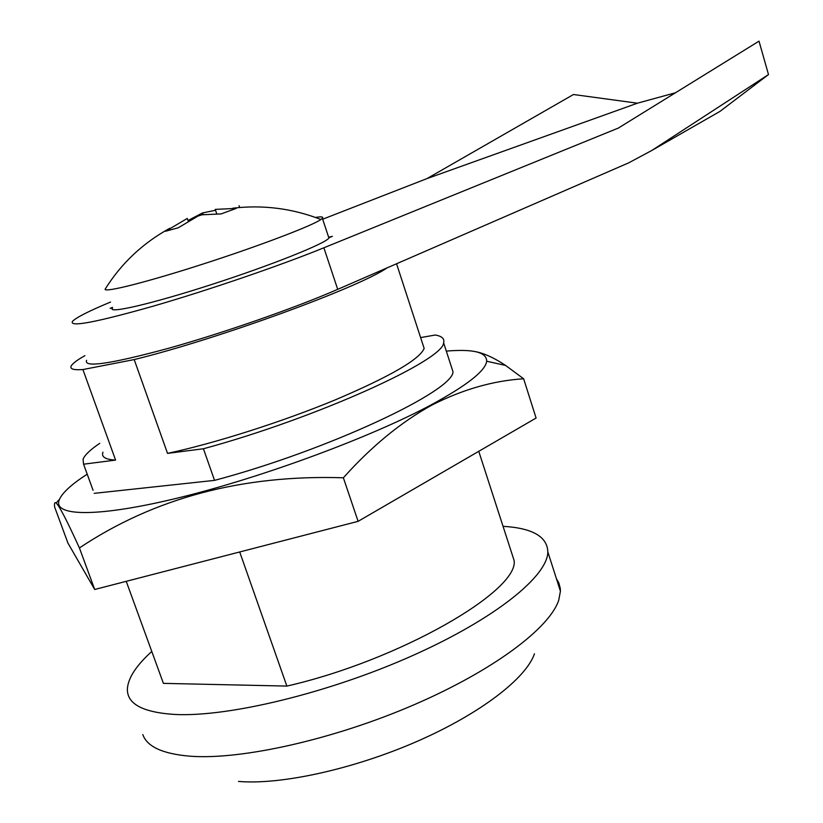 <?xml version="1.0" encoding="UTF-8"?>
<svg xmlns="http://www.w3.org/2000/svg" width="823" height="823" viewBox="0 0 823 823"><rect width="100%" height="100%" fill="white"/><g stroke="black" fill="none" stroke-linecap="round" stroke-linejoin="round"><path stroke-width="1.23" d="M343.366 477.782L358.108 521.34L536.092 418.043L523.644 378.775C493.327 380.679 462.773 389.423 431.982 405.039C401.099 422.055 371.564 446.303 343.366 477.782C242.332 474.562 154.354 497.956 79.42 547.943L94.696 589.484L358.108 521.34M475.396 351.627C484.284 353.334 494.345 357.943 505.579 365.433L523.644 378.775M79.42 547.943C67.002 520.743 59.246 505.764 56.149 503.007C54.709 501.958 54.195 503.285 54.627 506.999L67.939 543.087L94.696 589.484M534.466 653.781C526.185 678.152 480.91 713.428 417.487 741.214C354.157 769.001 280.941 785.101 238.505 781.428M142.811 734.538C147.039 746.739 162.913 753.971 190.442 756.234C241.787 760.04 334.169 739.301 414.01 704.776C493.985 670.251 549.702 627.887 558.745 600.193L560.422 591.192L560.268 588.25L558.796 582.807L556.43 578.744M151.792 651.477C136.834 664.974 128.738 677.051 127.472 687.709C126.084 703.511 142.009 712.43 175.237 714.477C229.195 717.121 329.828 692.637 412.786 655.509C495.919 618.382 547.573 576.059 547.851 551.935C547.285 536.575 532.347 528.037 503.048 526.329M161.586 678.368L163.407 683.368L286.867 686.084C399.371 660.478 518.799 590.965 514.149 560.607L510.97 550.782M286.867 686.084L239.709 551.966M126.238 581.326L163.407 683.368M446.303 351.102C473.348 348.839 486.805 352.223 486.66 361.235C485.477 370.834 467.053 385.339 431.386 404.741C372.089 436.622 264.811 476.599 181.05 497.226C97.063 517.986 51.314 516.659 59.544 499.191C62.754 492.349 71.971 484.017 87.197 474.171M188.2 221.068L187.284 218.434L165.567 231.263L178.282 227.765L200.03 214.875L221.078 213.918L236.283 208.384L215.235 209.392L216.696 213.671M239.051 205.688L239.658 207.489M215.523 210.235L202.479 212.962L202.983 214.453M202.479 212.962L188.014 220.523M105.683 288.307L105.118 289.202C104.367 292.885 147.996 281.857 203.878 263.782C259.729 245.768 311.999 225.821 320.929 219.504L322.379 218.332C323.737 216.778 321.423 216.48 315.446 217.437M112.617 307.915C106.342 314.324 151.113 304.088 211.089 284.686C271.014 265.356 325.301 243.608 328.922 238.053L328.387 236.427M99.748 443.319C90.386 449.646 84.82 454.944 83.051 459.203L83.565 464.203L93.081 490.313M102.957 452.187C101.126 456.899 105.334 459.532 115.58 460.078L83.565 464.203M84.923 355.639C77.722 359.702 73.268 362.964 71.56 365.422C69.235 368.858 73.021 370.237 82.907 369.558L115.58 460.078M94.182 493.347L214.536 480.375L203.425 448.761L167.532 453.38L134.2 359.579L82.907 369.558M134.2 359.579C218.167 339.035 359.25 287.32 387.129 267.856M167.532 453.38C214.752 443.34 282.279 421.818 335.115 399.937C389.814 376.667 419.504 359.507 424.154 348.438L422.59 343.633M420.625 337.595L435.244 335.023C441.92 336.154 444.708 338.726 443.607 342.749C443.978 359.98 317.164 417.899 203.425 448.761M214.536 480.375C328.12 450.232 453.936 390.73 452.979 371.718L451.055 365.751M110.539 302.051C89.038 311.001 76.374 317.411 72.547 321.289C68.751 327.503 95.725 322.431 153.479 306.084C208.991 289.984 280.766 265.366 323.881 247.785L618.31 128.09L759.012 41.15L768.497 74.564L719.93 111.414L651.785 150.486L768.497 74.564M86.6 360.309C83.349 367.943 110.591 363.961 168.334 348.355C223.805 332.852 295.128 307.915 337.708 289.346L628.731 162.831L651.785 150.486M675.467 92.773L637.434 103.194L573.477 94.511L426.931 178.622L322.678 219.216M112.442 307.432L110.107 308.347L112.566 307.771M209.258 285.283L215.935 283.112M328.83 237.754L332.369 236.335L328.655 237.24M426.931 178.622L637.434 103.194M323.881 247.785L337.708 289.346M560.422 591.192L547.851 551.935M514.149 560.607L478.76 451.323M59.544 499.191L56.149 503.007M486.66 361.235L505.579 365.433M169.641 228.341C142.698 243.186 121.187 263.473 105.118 289.202M320.939 219.504C292.556 208.435 263.206 204.67 232.899 208.178M203.322 214.35L196.471 216.552M328.922 238.053L322.379 218.332M424.154 348.438L396.552 263.761M452.979 371.718L443.607 342.749"/></g></svg>
